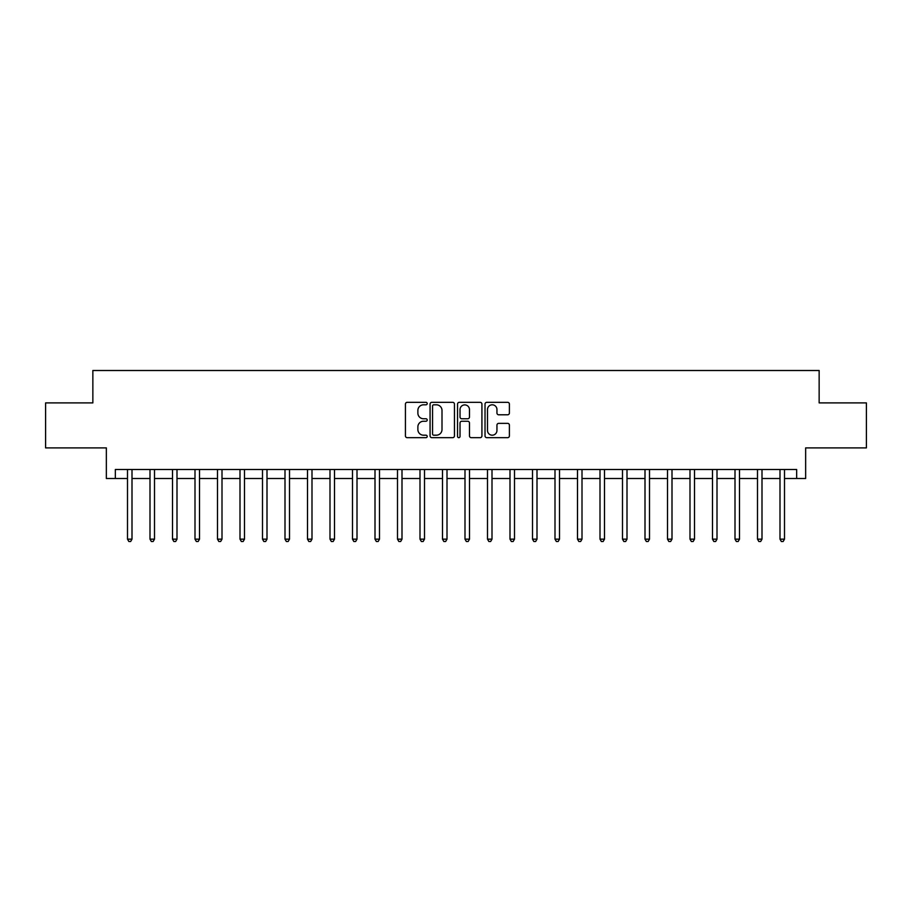 <?xml version="1.0" encoding="UTF-8"?>
<svg xmlns="http://www.w3.org/2000/svg" width="912" height="912" viewBox="0 0 912 912"><rect width="100%" height="100%" fill="white"/><g stroke="black" fill="none" stroke-linecap="round" stroke-linejoin="round"><path stroke-width="1.37" d="M427.204 403.571A1.231 1.231 0 0 0 425.961 402.329L407.197 402.329A1.767 1.767 0 0 0 405.43 404.096L405.43 435.902A1.767 1.767 0 0 0 407.197 437.669L425.961 437.669A1.231 1.231 0 0 0 427.204 436.426A1.231 1.231 0 0 0 425.961 435.195L423.533 435.195A5.654 5.654 0 0 1 417.878 429.541L417.878 426.896A5.654 5.654 0 0 1 423.533 421.241L425.961 421.241A1.231 1.231 0 0 0 427.204 419.999A1.231 1.231 0 0 0 425.961 418.768L423.533 418.768A5.654 5.654 0 0 1 417.878 413.113L417.878 410.457A5.654 5.654 0 0 1 423.533 404.803L425.961 404.803A1.231 1.231 0 0 0 427.204 403.571M507.631 414.789A1.767 1.767 0 0 0 509.398 413.022L509.398 404.096A1.767 1.767 0 0 0 507.631 402.329L486.791 402.329A1.767 1.767 0 0 0 485.024 404.096L485.024 435.902A1.767 1.767 0 0 0 486.791 437.669L507.631 437.669A1.767 1.767 0 0 0 509.398 435.902L509.398 425.129A1.767 1.767 0 0 0 507.631 423.362L498.716 423.362A1.767 1.767 0 0 0 496.949 425.129L496.949 430.464A4.731 4.731 0 0 1 492.218 435.195A4.731 4.731 0 0 1 487.498 430.464L487.498 409.534A4.731 4.731 0 0 1 492.218 404.803A4.731 4.731 0 0 1 496.949 409.534L496.949 413.022A1.767 1.767 0 0 0 498.716 414.789L507.631 414.789M115.345 478.504L115.345 469.498L796.655 469.498L796.655 478.504L805.649 478.504L805.649 447.895L866.4 447.895L866.4 402.899L819.147 402.899L819.147 370.5L92.853 370.5L92.853 402.899L45.6 402.899L45.6 447.895L106.351 447.895L106.351 478.504L127.498 478.504M454.45 404.096A1.767 1.767 0 0 0 452.683 402.329L431.843 402.329A1.767 1.767 0 0 0 430.076 404.096L430.076 435.902A1.767 1.767 0 0 0 431.843 437.669L452.683 437.669A1.767 1.767 0 0 0 454.45 435.902L454.45 404.096M459.317 402.329L480.157 402.329A1.767 1.767 0 0 1 481.924 404.096L481.924 435.902A1.767 1.767 0 0 1 480.157 437.669L471.242 437.669A1.767 1.767 0 0 1 469.475 435.902L469.475 423.008A1.767 1.767 0 0 0 467.708 421.241L461.791 421.241A1.767 1.767 0 0 0 460.024 423.008L460.024 436.426A1.231 1.231 0 0 1 458.782 437.669A1.231 1.231 0 0 1 457.55 436.426L457.55 404.096A1.767 1.767 0 0 1 459.317 402.329M132.001 478.504L150.001 478.504M154.504 478.504L172.505 478.504M176.996 478.504L194.997 478.504M199.5 478.504L217.501 478.504M222.004 478.504L240.004 478.504M244.496 478.504L262.496 478.504M266.999 478.504L285 478.504M289.503 478.504L307.504 478.504M311.995 478.504L329.996 478.504M334.499 478.504L352.499 478.504M357.002 478.504L375.003 478.504M379.495 478.504L397.495 478.504M401.998 478.504L419.999 478.504M424.502 478.504L442.502 478.504M447.005 478.504L464.995 478.504M469.498 478.504L487.498 478.504M492.001 478.504L510.002 478.504M514.505 478.504L532.505 478.504M536.997 478.504L554.998 478.504M559.501 478.504L577.501 478.504M582.004 478.504L600.005 478.504M604.496 478.504L622.497 478.504M627 478.504L645.001 478.504M649.504 478.504L667.504 478.504M671.996 478.504L689.996 478.504M694.499 478.504L712.5 478.504M717.003 478.504L735.004 478.504M739.495 478.504L757.496 478.504M761.999 478.504L779.999 478.504M784.502 478.504L796.655 478.504M433.781 404.803A1.231 1.231 0 0 0 432.55 406.045L432.55 433.952A1.231 1.231 0 0 0 433.781 435.195L436.346 435.195A5.654 5.654 0 0 0 442.001 429.541L442.001 410.457A5.654 5.654 0 0 0 436.346 404.803L433.781 404.803M469.475 409.625A4.731 4.731 0 0 0 464.744 404.894A4.731 4.731 0 0 0 460.024 409.625L460.024 417.001A1.767 1.767 0 0 0 461.791 418.768L467.708 418.768A1.767 1.767 0 0 0 469.475 417.001L469.475 409.625M132.217 469.498L132.126 469.726A1.801 1.801 0 0 0 132.001 470.398L132.001 539.163L127.498 539.163L127.498 470.398A1.801 1.801 0 0 0 127.372 469.726L127.281 469.498M132.001 539.163L130.655 541.5L128.854 541.5L127.498 539.163M154.721 469.498L154.63 469.726A1.801 1.801 0 0 0 154.504 470.398L154.504 539.163L150.001 539.163L150.001 470.398A1.801 1.801 0 0 0 149.864 469.726L149.773 469.498M154.504 539.163L153.148 541.5L151.346 541.5L150.001 539.163M177.224 469.498L177.133 469.726A1.801 1.801 0 0 0 176.996 470.398L176.996 539.163L172.505 539.163L172.505 470.398A1.801 1.801 0 0 0 172.368 469.726L172.277 469.498M176.996 539.163L175.651 541.5L173.85 541.5L172.505 539.163M199.717 469.498L199.625 469.726A1.801 1.801 0 0 0 199.5 470.398L199.5 539.163L194.997 539.163L194.997 470.398A1.801 1.801 0 0 0 194.872 469.726L194.78 469.498M199.5 539.163L198.155 541.5L196.354 541.5L194.997 539.163M222.22 469.498L222.129 469.726A1.801 1.801 0 0 0 222.004 470.398L222.004 539.163L217.501 539.163L217.501 470.398A1.801 1.801 0 0 0 217.375 469.726L217.273 469.498M222.004 539.163L220.647 541.5L218.846 541.5L217.501 539.163M244.724 469.498L244.633 469.726A1.801 1.801 0 0 0 244.496 470.398L244.496 539.163L240.004 539.163L240.004 470.398A1.801 1.801 0 0 0 239.867 469.726L239.776 469.498M244.496 539.163L243.151 541.5L241.349 541.5L240.004 539.163M267.227 469.498L267.125 469.726A1.801 1.801 0 0 0 266.999 470.398L266.999 539.163L262.496 539.163L262.496 470.398A1.801 1.801 0 0 0 262.371 469.726L262.28 469.498M266.999 539.163L265.654 541.5L263.853 541.5L262.496 539.163M289.72 469.498L289.628 469.726A1.801 1.801 0 0 0 289.503 470.398L289.503 539.163L285 539.163L285 470.398A1.801 1.801 0 0 0 284.875 469.726L284.783 469.498M289.503 539.163L288.146 541.5L286.345 541.5L285 539.163M312.223 469.498L312.132 469.726A1.801 1.801 0 0 0 311.995 470.398L311.995 539.163L307.504 539.163L307.504 470.398A1.801 1.801 0 0 0 307.367 469.726L307.276 469.498M311.995 539.163L310.65 541.5L308.849 541.5L307.504 539.163M334.727 469.498L334.636 469.726A1.801 1.801 0 0 0 334.499 470.398L334.499 539.163L329.996 539.163L329.996 470.398A1.801 1.801 0 0 0 329.87 469.726L329.779 469.498M334.499 539.163L333.154 541.5L331.352 541.5L329.996 539.163M357.219 469.498L357.128 469.726A1.801 1.801 0 0 0 357.002 470.398L357.002 539.163L352.499 539.163L352.499 470.398A1.801 1.801 0 0 0 352.374 469.726L352.283 469.498M357.002 539.163L355.646 541.5L353.845 541.5L352.499 539.163M379.723 469.498L379.631 469.726A1.801 1.801 0 0 0 379.495 470.398L379.495 539.163L375.003 539.163L375.003 470.398A1.801 1.801 0 0 0 374.866 469.726L374.775 469.498M379.495 539.163L378.149 541.5L376.348 541.5L375.003 539.163M402.226 469.498L402.135 469.726A1.801 1.801 0 0 0 401.998 470.398L401.998 539.163L397.495 539.163L397.495 470.398A1.801 1.801 0 0 0 397.37 469.726L397.279 469.498M401.998 539.163L400.653 541.5L398.852 541.5L397.495 539.163M424.718 469.498L424.627 469.726A1.801 1.801 0 0 0 424.502 470.398L424.502 539.163L419.999 539.163L419.999 470.398A1.801 1.801 0 0 0 419.873 469.726L419.782 469.498M424.502 539.163L423.145 541.5L421.355 541.5L419.999 539.163M447.222 469.498L447.131 469.726A1.801 1.801 0 0 0 447.005 470.398L447.005 539.163L442.502 539.163L442.502 470.398A1.801 1.801 0 0 0 442.366 469.726L442.274 469.498M447.005 539.163L445.649 541.5L443.848 541.5L442.502 539.163M469.726 469.498L469.634 469.726A1.801 1.801 0 0 0 469.498 470.398L469.498 539.163L464.995 539.163L464.995 470.398A1.801 1.801 0 0 0 464.869 469.726L464.778 469.498M469.498 539.163L468.152 541.5L466.351 541.5L464.995 539.163M492.218 469.498L492.127 469.726A1.801 1.801 0 0 0 492.001 470.398L492.001 539.163L487.498 539.163L487.498 470.398A1.801 1.801 0 0 0 487.373 469.726L487.282 469.498M492.001 539.163L490.645 541.5L488.855 541.5L487.498 539.163M514.721 469.498L514.63 469.726A1.801 1.801 0 0 0 514.505 470.398L514.505 539.163L510.002 539.163L510.002 470.398A1.801 1.801 0 0 0 509.865 469.726L509.774 469.498M514.505 539.163L513.148 541.5L511.347 541.5L510.002 539.163M537.225 469.498L537.134 469.726A1.801 1.801 0 0 0 536.997 470.398L536.997 539.163L532.505 539.163L532.505 470.398A1.801 1.801 0 0 0 532.369 469.726L532.277 469.498M536.997 539.163L535.652 541.5L533.851 541.5L532.505 539.163M559.717 469.498L559.626 469.726A1.801 1.801 0 0 0 559.501 470.398L559.501 539.163L554.998 539.163L554.998 470.398A1.801 1.801 0 0 0 554.872 469.726L554.781 469.498M559.501 539.163L558.155 541.5L556.354 541.5L554.998 539.163M582.221 469.498L582.13 469.726A1.801 1.801 0 0 0 582.004 470.398L582.004 539.163L577.501 539.163L577.501 470.398A1.801 1.801 0 0 0 577.364 469.726L577.273 469.498M582.004 539.163L580.648 541.5L578.846 541.5L577.501 539.163M604.724 469.498L604.633 469.726A1.801 1.801 0 0 0 604.496 470.398L604.496 539.163L600.005 539.163L600.005 470.398A1.801 1.801 0 0 0 599.868 469.726L599.777 469.498M604.496 539.163L603.151 541.5L601.35 541.5L600.005 539.163M627.217 469.498L627.125 469.726A1.801 1.801 0 0 0 627 470.398L627 539.163L622.497 539.163L622.497 470.398A1.801 1.801 0 0 0 622.372 469.726L622.28 469.498M627 539.163L625.655 541.5L623.854 541.5L622.497 539.163M649.72 469.498L649.629 469.726A1.801 1.801 0 0 0 649.504 470.398L649.504 539.163L645.001 539.163L645.001 470.398A1.801 1.801 0 0 0 644.875 469.726L644.773 469.498M649.504 539.163L648.147 541.5L646.346 541.5L645.001 539.163M672.224 469.498L672.133 469.726A1.801 1.801 0 0 0 671.996 470.398L671.996 539.163L667.504 539.163L667.504 470.398A1.801 1.801 0 0 0 667.367 469.726L667.276 469.498M671.996 539.163L670.651 541.5L668.849 541.5L667.504 539.163M694.727 469.498L694.625 469.726A1.801 1.801 0 0 0 694.499 470.398L694.499 539.163L689.996 539.163L689.996 470.398A1.801 1.801 0 0 0 689.871 469.726L689.78 469.498M694.499 539.163L693.154 541.5L691.353 541.5L689.996 539.163M717.22 469.498L717.128 469.726A1.801 1.801 0 0 0 717.003 470.398L717.003 539.163L712.5 539.163L712.5 470.398A1.801 1.801 0 0 0 712.375 469.726L712.283 469.498M717.003 539.163L715.646 541.5L713.845 541.5L712.5 539.163M739.723 469.498L739.632 469.726A1.801 1.801 0 0 0 739.495 470.398L739.495 539.163L735.004 539.163L735.004 470.398A1.801 1.801 0 0 0 734.867 469.726L734.776 469.498M739.495 539.163L738.15 541.5L736.349 541.5L735.004 539.163M762.227 469.498L762.136 469.726A1.801 1.801 0 0 0 761.999 470.398L761.999 539.163L757.496 539.163L757.496 470.398A1.801 1.801 0 0 0 757.37 469.726L757.279 469.498M761.999 539.163L760.654 541.5L758.852 541.5L757.496 539.163M784.719 469.498L784.628 469.726A1.801 1.801 0 0 0 784.502 470.398L784.502 539.163L779.999 539.163L779.999 470.398A1.801 1.801 0 0 0 779.874 469.726L779.783 469.498M784.502 539.163L783.146 541.5L781.345 541.5L779.999 539.163"/></g></svg>
